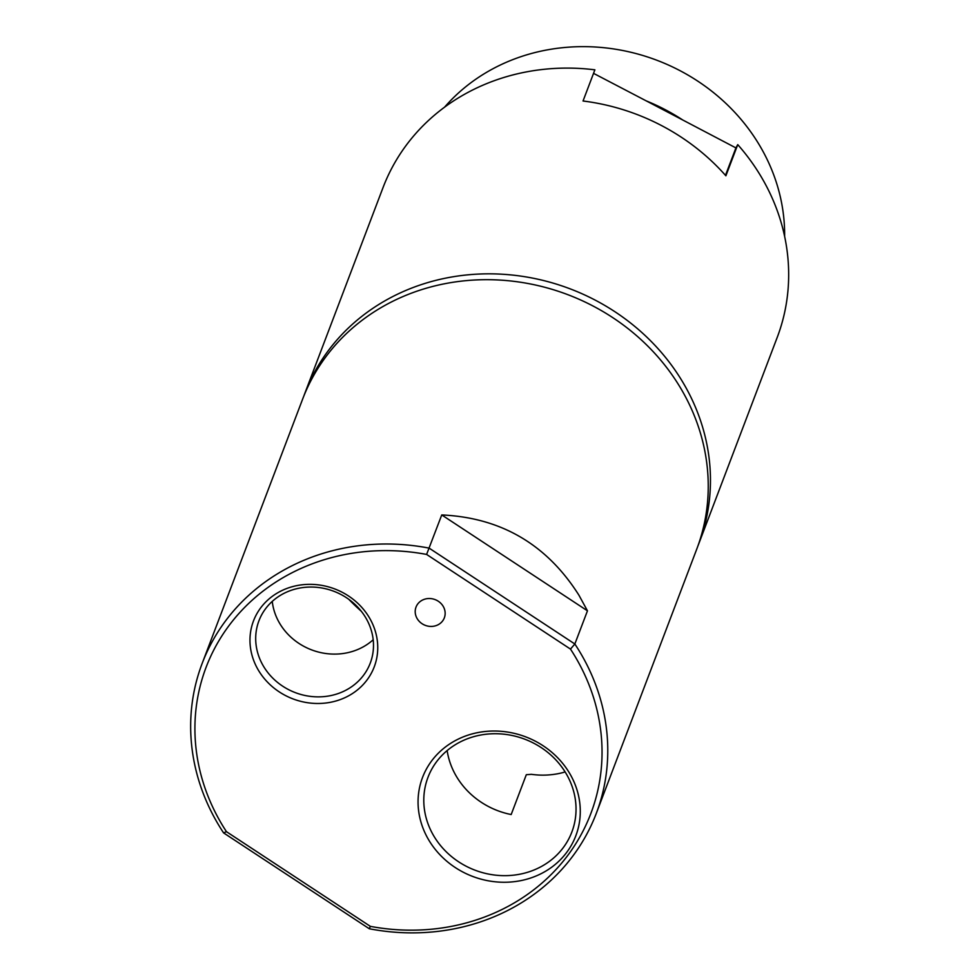 <?xml version="1.0" encoding="UTF-8"?>
<svg xmlns="http://www.w3.org/2000/svg" width="980" height="980" viewBox="0 0 980 980"><rect width="100%" height="100%" fill="white"/><g stroke="black" fill="none" stroke-linecap="round" stroke-linejoin="round"><path stroke-width="1.47" d="M303.739 396.288A210.847 191.945 20.8 0 1 304.829 393.348A210.847 191.945 20.8 0 1 595.227 300.137A210.847 191.945 20.8 0 1 698.997 543.177A210.847 191.945 20.8 0 1 697.858 546.093M304.829 393.348L383.021 187.621A210.847 191.945 20.8 0 1 594.885 69.825L583.039 101.001A210.847 191.945 20.8 0 1 661.573 125.587A210.847 191.945 20.8 0 1 725.886 175.8L737.744 144.624A210.847 191.945 20.8 0 1 777.201 337.438L698.997 543.177M444.589 107.151A191.774 174.587 20.8 0 1 679.826 70.572A191.774 174.587 20.8 0 1 784.625 236.4M593.537 73.353L646.286 100.903A191.774 174.587 20.8 0 1 665.004 109.564A191.774 174.587 20.8 0 1 682.742 119.989L735.919 147.906L725.482 175.346M737.744 144.624L735.919 147.906M682.742 119.989L646.286 100.903M447.149 750.57A76.955 70.058 -159.2 0 0 461.899 784.453A76.955 70.058 -159.2 0 0 511.18 814.539L526.309 774.715L531.393 774.335A76.955 70.058 -159.2 0 0 562.9 772.583L565.117 771.934M453.899 745.596A76.955 70.058 -159.2 0 0 427.978 777.348A76.955 70.058 -159.2 0 0 439.273 843.988A76.955 70.058 -159.2 0 0 545.934 863.784A76.955 70.058 -159.2 0 0 571.855 832.032A76.955 70.058 -159.2 0 0 560.548 765.392A76.955 70.058 -159.2 0 0 453.899 745.596M548.2 869.615A82.002 74.651 20.8 0 1 434.557 848.509A82.002 74.651 20.8 0 1 450.139 743.673A82.002 74.651 20.8 0 1 563.782 764.768A82.002 74.651 20.8 0 1 548.2 869.615M262.959 676.898A64.594 58.812 20.8 0 1 275.233 594.309A64.594 58.812 20.8 0 1 364.756 610.932A64.594 58.812 20.8 0 1 352.482 693.522A64.594 58.812 20.8 0 1 262.959 676.898M361.522 611.557A59.547 54.218 -159.2 0 0 305.331 587.302A59.547 54.218 -159.2 0 0 258.928 620.806A59.547 54.218 -159.2 0 0 267.675 672.366A59.547 54.218 -159.2 0 0 323.865 696.621A59.547 54.218 -159.2 0 0 370.256 663.117A59.547 54.218 -159.2 0 0 361.522 611.557M272.256 601.389A59.547 54.218 -159.2 0 0 283.93 629.601A59.547 54.218 -159.2 0 0 373.184 639.756M439.224 624.101A15.141 13.781 20.8 0 1 421.388 623.243A15.141 13.781 20.8 0 1 416.022 607.098A15.141 13.781 20.8 0 1 421.118 600.85A15.141 13.781 20.8 0 1 438.966 601.708A15.141 13.781 20.8 0 1 444.332 617.853A15.141 13.781 20.8 0 1 439.224 624.101M202.125 663.534L302.6 399.203A210.847 191.945 20.8 0 1 466.872 280.574A210.847 191.945 20.8 0 1 665.824 366.459A210.847 191.945 20.8 0 1 696.78 549.033L596.306 813.351A210.847 191.945 20.8 0 1 369.301 928.758L223.587 832.89A210.847 191.945 20.8 0 1 202.125 663.534A210.847 191.945 20.8 0 1 429.13 548.126L574.844 643.995L587.461 610.822L441.747 514.941C501.013 517.673 546.73 544.402 578.898 595.142L587.461 610.822M361.24 611.202A210.847 191.945 20.8 0 1 348.856 599.368M223.587 832.89L226.466 831.689A205.8 187.352 20.8 0 1 227.385 627.825A205.8 187.352 20.8 0 1 426.606 554.435L570.483 649.091L574.844 643.995A210.847 191.945 20.8 0 1 596.306 813.351M441.747 514.941L426.606 554.435M226.466 831.689L370.354 926.357L369.301 928.758M570.483 649.091A205.8 187.352 20.8 0 1 569.576 852.955A205.8 187.352 20.8 0 1 370.354 926.357"/></g></svg>
